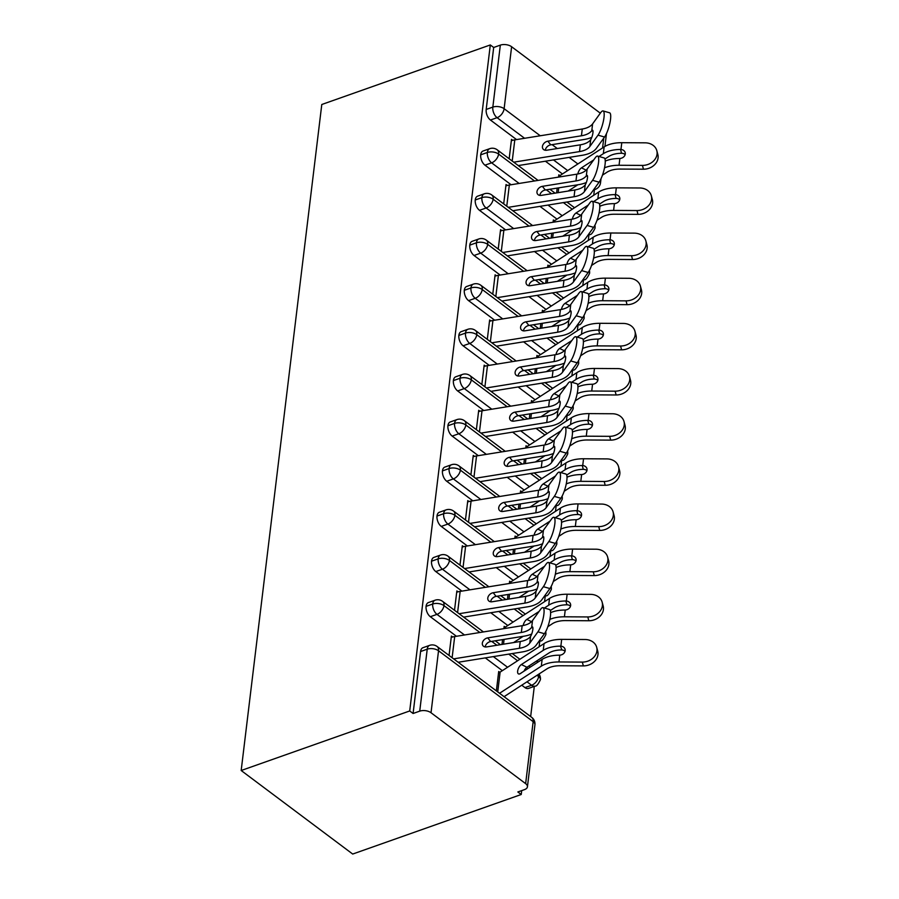 <?xml version="1.0" encoding="UTF-8"?>
<svg xmlns="http://www.w3.org/2000/svg" width="899" height="899" viewBox="0 0 899 899"><rect width="100%" height="100%" fill="white"/><g stroke="black" fill="none" stroke-linecap="round" stroke-linejoin="round"><path stroke-width="1.35" d="M431.026 712.75L525.645 783.636L533.152 721.661L438.532 650.775L431.026 712.75A8.069 4.315 -173.1 0 0 419.732 711.143L413.091 713.491L409.708 710.963L241.179 770.51L352.7 854.05L521.229 794.502L521.701 790.614M530.657 716.57L534.309 686.364M537.186 662.608L537.445 660.462M539.097 646.797L539.782 641.212M544.569 601.645L545.244 596.059M550.031 556.492L550.705 550.907M555.492 511.34L556.166 505.755M560.954 466.188L561.639 460.603M566.426 421.035L567.1 415.45M571.888 375.883L572.562 370.298M577.349 330.731L578.023 325.146M582.81 285.579L583.496 279.994M588.283 240.426L588.957 234.83M593.745 195.263L594.419 189.678M241.179 770.51L321.786 104.498L490.303 44.95L409.708 710.963M600.318 113.184L511.621 46.737L504.125 108.7L540.254 135.771M516.543 139.581L490.438 120.028A8.069 4.641 -109.5 0 1 486.19 109.453L493.686 47.478L490.303 44.95M486.19 109.453L492.832 107.105L500.327 45.13L493.686 47.478M500.327 45.13A8.069 4.315 6.9 0 1 511.621 46.737M521.229 794.502L517.846 791.974L524.488 789.625A8.069 4.315 -173.1 0 0 527.432 786.805A8.069 4.315 -173.1 0 0 525.645 783.636M512.733 140.3L511.497 139.379L509.16 158.752L511.34 140.727A16.137 8.619 6.9 0 1 514.79 139.862L582.26 129.018A19.913 10.631 -173.1 0 0 592.61 123.871L600.746 112.589A13.451 3.225 -74.1 0 1 603.06 110.937L609.589 112.791A13.451 3.225 105.9 0 1 609.938 122.86A13.451 3.225 105.9 0 1 604.555 137.019L596.408 148.301A26.903 14.373 6.9 0 1 582.417 155.257L518.274 165.573M656.798 150.627L657.821 154.426A13.451 11.114 165 0 1 643.459 169.203L642.437 165.405A13.451 11.114 -15 0 0 656.798 150.627A13.451 11.114 -15 0 0 645.167 142.829L621.782 142.694A26.903 14.373 -173.1 0 0 604.15 146.908L560.234 175.406A9.147 4.888 6.9 0 1 558.65 176.17L558.807 174.822L559.886 175.62M557.2 188.093L556.616 192.903L557.2 188.093M562.448 173.968L545.412 161.213M413.091 713.491L420.586 651.517A8.069 4.641 -109.5 0 1 422.968 647.707L429.61 645.358A8.069 4.641 70.5 0 0 427.227 649.179L420.586 651.517M524.949 687.6L531.59 685.252A8.069 4.641 -109.5 0 0 535.107 686.094L528.466 688.432A8.069 4.641 -109.5 0 1 524.949 687.6L521.757 685.207M502.339 670.654L485.303 657.899M456.445 636.267L430.329 616.714A8.069 4.641 -109.5 0 1 426.059 606.364A8.069 4.641 -109.5 0 1 428.441 602.555L435.082 600.206A8.069 4.641 70.5 0 0 432.7 604.027L426.059 606.364M452.624 636.986L451.399 636.065L449.051 655.438L451.231 637.413A16.137 8.619 6.9 0 1 454.692 636.559L522.15 625.704A19.913 10.631 -173.1 0 0 532.5 620.557L540.647 609.275A13.451 3.225 -74.1 0 1 542.951 607.623L549.491 609.488A13.451 3.225 105.9 0 1 549.84 619.546A13.451 3.225 105.9 0 1 544.446 633.705L536.298 644.988A26.903 14.373 6.9 0 1 522.308 651.944L458.164 662.26M499.777 672.306L498.709 671.508L496.36 690.881L498.54 672.857A9.147 4.888 6.9 0 0 500.125 672.092L544.041 643.594A26.903 14.373 -173.1 0 1 561.684 639.38L585.069 639.515A13.451 11.114 -15 0 1 596.689 647.314A13.451 11.114 -15 0 1 582.327 662.091L558.953 661.956A26.903 14.373 -173.1 0 0 541.31 666.17L499.552 693.275M507.8 625.502L490.764 612.747M461.906 591.115L435.79 571.562A8.069 4.641 -109.5 0 1 431.52 561.212A8.069 4.641 -109.5 0 1 433.902 557.402L440.544 555.054A8.069 4.641 70.5 0 0 438.161 558.863L431.52 561.212M458.097 591.834L456.861 590.913L454.512 610.286L456.692 592.261A16.137 8.619 6.9 0 1 460.153 591.396L527.612 580.552A19.913 10.631 -173.1 0 0 537.962 575.405L546.109 564.123A13.451 3.225 -74.1 0 1 548.424 562.471L554.953 564.325A13.451 3.225 105.9 0 1 555.301 574.394A13.451 3.225 105.9 0 1 549.907 588.553L541.771 599.835A26.903 14.373 6.9 0 1 527.78 606.791L463.626 617.107M505.238 627.154L504.17 626.356L504.002 627.704A9.147 4.888 6.9 0 0 505.598 626.94L549.503 598.442A26.903 14.373 -173.1 0 1 567.145 594.228L590.531 594.363A13.451 11.114 -15 0 1 602.15 602.161A13.451 11.114 -15 0 1 587.8 616.939L564.415 616.804A26.903 14.373 -173.1 0 0 549.862 619.389M502.563 639.627L501.979 644.448L502.563 639.627M513.273 580.349L496.237 567.595M467.368 545.963L441.252 526.409A8.069 4.641 -109.5 0 1 436.981 516.06A8.069 4.641 -109.5 0 1 439.364 512.25L446.005 509.902A8.069 4.641 70.5 0 0 443.623 513.711L436.981 516.06M463.558 546.682L462.322 545.76L459.973 565.134L462.153 547.109A16.137 8.619 6.9 0 1 465.615 546.244L533.073 535.399A19.913 10.631 -173.1 0 0 543.434 530.253L551.57 518.97A13.451 3.225 -74.1 0 1 553.885 517.318L560.414 519.173A13.451 3.225 105.9 0 1 560.762 529.241A13.451 3.225 105.9 0 1 555.368 543.401L547.233 554.683A26.903 14.373 6.9 0 1 533.242 561.639L469.087 571.955M510.699 582.001L509.632 581.204L509.463 582.552A9.147 4.888 6.9 0 0 511.059 581.788L554.964 553.29A26.903 14.373 -173.1 0 1 572.607 549.075L595.992 549.21A13.451 11.114 -15 0 1 607.612 557.009A13.451 11.114 -15 0 1 593.261 571.786L569.876 571.652A26.903 14.373 -173.1 0 0 555.335 574.236M508.025 594.475L507.441 599.285L508.025 594.475M518.734 535.197L501.698 522.431M472.829 500.81L446.724 481.246A8.069 4.641 -109.5 0 1 442.443 470.907A8.069 4.641 -109.5 0 1 444.825 467.098L451.467 464.749A8.069 4.641 70.5 0 0 449.084 468.559L442.443 470.907M469.02 501.53L467.783 500.597L465.446 519.97L467.626 501.957A16.137 8.619 6.9 0 1 471.076 501.091L538.546 490.236A19.913 10.631 -173.1 0 0 548.896 485.089L557.032 473.818A13.451 3.225 -74.1 0 1 559.347 472.166L565.876 474.02A13.451 3.225 105.9 0 1 566.224 484.089A13.451 3.225 105.9 0 1 560.841 498.248L552.694 509.531A26.903 14.373 6.9 0 1 538.703 516.487L474.56 526.803M516.172 536.849L515.093 536.04L514.936 537.4A9.147 4.888 6.9 0 0 516.52 536.636L560.437 508.137A26.903 14.373 -173.1 0 1 578.068 503.912L601.453 504.058A13.451 11.114 -15 0 1 613.084 511.857A13.451 11.114 -15 0 1 598.723 526.634L575.338 526.488A26.903 14.373 -173.1 0 0 560.796 529.084M513.486 549.323L512.902 554.132L513.486 549.323M524.196 490.045L507.16 477.279M478.302 455.658L452.186 436.094A8.069 4.641 -109.5 0 1 447.916 425.755A8.069 4.641 -109.5 0 1 450.287 421.946L456.928 419.597A8.069 4.641 70.5 0 0 454.557 423.407L447.916 425.755M474.481 456.377L473.256 455.445L470.907 474.818L473.088 456.804A16.137 8.619 6.9 0 1 476.549 455.939L544.007 445.084A19.913 10.631 -173.1 0 0 554.357 439.937L562.504 428.666A13.451 3.225 -74.1 0 1 564.808 427.014L571.348 428.868A13.451 3.225 105.9 0 1 571.685 438.937A13.451 3.225 105.9 0 1 566.303 453.096L558.155 464.378A26.903 14.373 6.9 0 1 544.165 471.334L480.021 481.65M521.634 491.697L520.555 490.888L520.397 492.247A9.147 4.888 6.9 0 0 521.982 491.483L565.898 462.985A26.903 14.373 -173.1 0 1 583.541 458.76L606.926 458.906A13.451 11.114 -15 0 1 618.546 466.705A13.451 11.114 -15 0 1 604.184 481.482L580.81 481.336A26.903 14.373 -173.1 0 0 566.258 483.92M518.959 504.159L518.375 508.98L518.959 504.159M529.657 444.893L512.621 432.127M483.763 410.506L457.647 390.941A8.069 4.641 -109.5 0 1 453.377 380.603A8.069 4.641 -109.5 0 1 455.759 376.793L462.401 374.445A8.069 4.641 70.5 0 0 460.018 378.254L453.377 380.603M479.954 411.225L478.718 410.292L476.369 429.666L478.549 411.652A16.137 8.619 6.9 0 1 482.01 410.787L549.469 399.931A19.913 10.631 -173.1 0 0 559.819 394.785L567.966 383.513A13.451 3.225 -74.1 0 1 570.281 381.861L576.81 383.716A13.451 3.225 105.9 0 1 577.158 393.784A13.451 3.225 105.9 0 1 571.764 407.944L563.628 419.226A26.903 14.373 6.9 0 1 549.637 426.171L485.482 436.498M527.095 446.545L526.027 445.735L525.859 447.095A9.147 4.888 6.9 0 0 527.455 446.331L571.359 417.833A26.903 14.373 -173.1 0 1 589.002 413.607L612.388 413.754A13.451 11.114 -15 0 1 624.007 421.541A13.451 11.114 -15 0 1 609.657 436.33L586.272 436.184A26.903 14.373 -173.1 0 0 571.719 438.768M524.42 459.007L523.836 463.828L524.42 459.007M535.13 399.74L518.094 386.975M489.225 365.354L463.109 345.789A8.069 4.641 -109.5 0 1 458.838 335.451A8.069 4.641 -109.5 0 1 461.221 331.641L467.862 329.292A8.069 4.641 70.5 0 0 465.48 333.102L458.838 335.451M485.415 366.062L484.179 365.14L481.83 384.514L484.01 366.5A16.137 8.619 6.9 0 1 487.472 365.635L554.93 354.779A19.913 10.631 -173.1 0 0 565.291 349.632L573.427 338.361A13.451 3.225 -74.1 0 1 575.742 336.709L582.271 338.563A13.451 3.225 105.9 0 1 582.619 348.632A13.451 3.225 105.9 0 1 577.225 362.791L569.089 374.063A26.903 14.373 6.9 0 1 555.099 381.019L490.944 391.346M532.556 401.392L531.489 400.583L531.32 401.943A9.147 4.888 6.9 0 0 532.916 401.179L576.821 372.68A26.903 14.373 -173.1 0 1 594.464 368.455L617.849 368.601A13.451 11.114 -15 0 1 629.469 376.389A13.451 11.114 -15 0 1 615.118 391.177L591.733 391.031A26.903 14.373 -173.1 0 0 577.192 393.616M529.882 413.855L529.297 418.676L529.882 413.855M540.591 354.588L523.555 341.822M494.686 320.201L468.581 300.637A8.069 4.641 -109.5 0 1 464.3 290.298A8.069 4.641 -109.5 0 1 466.682 286.478L473.324 284.14A8.069 4.641 70.5 0 0 470.941 287.95L464.3 290.298M490.876 320.909L489.64 319.988L487.303 339.361L489.483 321.348A16.137 8.619 6.9 0 1 492.933 320.482L560.403 309.627A19.913 10.631 -173.1 0 0 570.753 304.48L578.889 293.198A13.451 3.225 -74.1 0 1 581.204 291.557L587.732 293.411A13.451 3.225 105.9 0 1 588.081 303.48A13.451 3.225 105.9 0 1 582.698 317.639L574.551 328.91A26.903 14.373 6.9 0 1 560.56 335.866L496.417 346.194M538.029 356.229L536.95 355.431L536.793 356.791A9.147 4.888 6.9 0 0 538.377 356.015L582.294 327.528A26.903 14.373 -173.1 0 1 599.925 323.303L623.31 323.438A13.451 11.114 -15 0 1 634.941 331.237A13.451 11.114 -15 0 1 620.58 346.014L597.194 345.879A26.903 14.373 -173.1 0 0 582.653 348.464M535.343 368.702L534.759 373.523L535.343 368.702M546.053 309.436L529.017 296.67M500.159 275.049L474.043 255.485A8.069 4.641 -109.5 0 1 469.772 245.146A8.069 4.641 -109.5 0 1 472.144 241.325L478.785 238.977A8.069 4.641 70.5 0 0 476.414 242.797L469.772 245.146M496.338 275.757L495.102 274.836L492.764 294.209L494.944 276.184A16.137 8.619 6.9 0 1 498.394 275.33L565.864 264.475A19.913 10.631 -173.1 0 0 576.214 259.328L584.361 248.045A13.451 3.225 -74.1 0 1 586.665 246.393L593.205 248.259A13.451 3.225 105.9 0 1 593.542 258.316A13.451 3.225 105.9 0 1 588.16 272.487L580.012 283.758A26.903 14.373 6.9 0 1 566.022 290.714L501.878 301.03M543.49 311.076L542.412 310.279L542.254 311.627A9.147 4.888 6.9 0 0 543.839 310.863L587.755 282.365A26.903 14.373 -173.1 0 1 605.398 278.151L628.772 278.285A13.451 11.114 -15 0 1 640.403 286.084A13.451 11.114 -15 0 1 626.041 300.862L602.667 300.727A26.903 14.373 -173.1 0 0 588.115 303.311M540.816 323.55L540.232 328.371L540.816 323.55M551.514 264.284L534.478 251.518M505.62 229.897L479.504 210.332A8.069 4.641 -109.5 0 1 475.234 199.983A8.069 4.641 -109.5 0 1 477.616 196.173L484.258 193.824A8.069 4.641 70.5 0 0 481.875 197.645L475.234 199.983M501.811 230.605L500.574 229.683L498.226 249.057L500.406 231.032A16.137 8.619 6.9 0 1 503.867 230.178L571.326 219.322A19.913 10.631 -173.1 0 0 581.675 214.176L589.823 202.893A13.451 3.225 -74.1 0 1 592.138 201.241L598.667 203.107A13.451 3.225 105.9 0 1 599.015 213.164A13.451 3.225 105.9 0 1 593.621 227.323L585.474 238.606A26.903 14.373 6.9 0 1 571.494 245.562L507.339 255.878M548.952 265.924L547.884 265.126L547.716 266.475A9.147 4.888 6.9 0 0 549.311 265.711L593.216 237.212A26.903 14.373 -173.1 0 1 610.859 232.998L634.245 233.133A13.451 11.114 -15 0 1 645.864 240.932A13.451 11.114 -15 0 1 631.514 255.709L608.129 255.574A26.903 14.373 -173.1 0 0 593.576 258.159M546.277 278.398L545.693 283.219L546.277 278.398M556.987 219.12L539.951 206.365M511.082 184.733L484.966 165.18A8.069 4.641 -109.5 0 1 480.695 154.83A8.069 4.641 -109.5 0 1 483.078 151.021L489.719 148.672A8.069 4.641 70.5 0 0 487.337 152.493L480.695 154.83M507.272 185.452L506.036 184.531L503.687 203.904L505.867 185.879A16.137 8.619 6.9 0 1 509.328 185.025L576.787 174.17A19.913 10.631 -173.1 0 0 587.148 169.023L595.284 157.741A13.451 3.225 -74.1 0 1 597.599 156.089L604.128 157.943A13.451 3.225 105.9 0 1 604.476 168.012A13.451 3.225 105.9 0 1 599.082 182.171L590.946 193.454A26.903 14.373 6.9 0 1 576.956 200.41L512.801 210.726M554.413 220.772L553.346 219.974L553.177 221.323A9.147 4.888 6.9 0 0 554.773 220.558L598.678 192.06A26.903 14.373 -173.1 0 1 616.321 187.846L639.706 187.981A13.451 11.114 -15 0 1 651.326 195.78A13.451 11.114 -15 0 1 636.975 210.557L613.59 210.422A26.903 14.373 -173.1 0 0 599.049 213.007M551.739 233.246L551.154 238.066L551.739 233.246M534.523 180.969L498.63 154.089A8.069 4.315 -173.1 0 0 487.337 152.493A8.069 4.641 70.5 0 0 491.607 162.831L484.966 165.18M572.236 209.22L563.381 202.59M551.548 193.723L546.356 189.835M587.946 235.19L589.744 234.56C590.991 234.999 592.756 232.897 595.026 228.234A8.069 4.315 -173.1 0 0 595.037 228.144A8.069 4.315 -173.1 0 0 594.408 226.11M529.05 226.121L493.169 199.241A8.069 4.315 -173.1 0 0 481.875 197.645A8.069 4.641 70.5 0 0 486.145 207.984L479.504 210.332M566.775 254.383L557.919 247.742M546.086 238.876L540.895 234.987M582.485 280.342L584.283 279.713C585.53 280.151 587.283 278.049 589.564 273.386A8.069 4.315 -173.1 0 0 589.575 273.296A8.069 4.315 -173.1 0 0 588.946 271.262M523.589 271.273L487.708 244.393A8.069 4.315 -173.1 0 0 476.414 242.797A8.069 4.641 70.5 0 0 480.684 253.136L474.043 255.485M561.313 299.536L552.458 292.894M540.614 284.028L535.422 280.14M577.012 325.494L578.821 324.865C580.069 325.303 581.822 323.202 584.103 318.538A8.069 4.315 -173.1 0 0 584.114 318.448A8.069 4.315 -173.1 0 0 583.485 316.414M518.127 316.426L482.246 289.545A8.069 4.315 -173.1 0 0 470.941 287.95A8.069 4.641 70.5 0 0 475.223 298.288L468.581 300.637M555.84 344.688L546.985 338.058M535.152 329.18L529.961 325.292M571.55 370.658L573.348 370.017C574.596 370.467 576.36 368.354 578.63 363.69A8.069 4.315 -173.1 0 0 578.641 363.601A8.069 4.315 -173.1 0 0 578.023 361.567M512.666 361.578L476.773 334.698A8.069 4.315 -173.1 0 0 465.48 333.102A8.069 4.641 70.5 0 0 469.75 343.44L463.109 345.789M550.379 389.84L541.524 383.21M529.691 374.344L524.499 370.444M566.089 415.81L567.887 415.169C569.134 415.619 570.899 413.506 573.169 408.843A8.069 4.315 -173.1 0 0 573.18 408.753A8.069 4.315 -173.1 0 0 572.551 406.719M507.193 406.73L471.312 379.85A8.069 4.315 -173.1 0 0 460.018 378.254A8.069 4.641 70.5 0 0 464.289 388.593L457.647 390.941M544.918 434.992L536.062 428.362M524.229 419.496L519.038 415.608M560.628 460.962L562.426 460.322C563.673 460.771 565.426 458.659 567.707 453.995A8.069 4.315 -173.1 0 0 567.718 453.905A8.069 4.315 -173.1 0 0 567.089 451.871M501.732 451.894L465.851 425.002A8.069 4.315 -173.1 0 0 454.557 423.407A8.069 4.641 70.5 0 0 458.827 433.745L452.186 436.094M539.456 480.145L530.601 473.515M518.757 464.648L513.565 460.76M555.155 506.115L556.964 505.474C558.212 505.923 559.965 503.811 562.246 499.147A8.069 4.315 -173.1 0 0 562.257 499.057A8.069 4.315 -173.1 0 0 561.628 497.023M496.27 497.046L460.389 470.155A8.069 4.315 -173.1 0 0 449.084 468.559A8.069 4.641 70.5 0 0 453.366 478.909L446.724 481.246M533.984 525.297L525.128 518.667M513.295 509.8L508.104 505.912M549.694 551.267L551.492 550.626C552.739 551.076 554.503 548.963 556.773 544.3A8.069 4.315 -173.1 0 0 556.784 544.21A8.069 4.315 -173.1 0 0 556.166 542.176M490.809 542.198L454.916 515.307A8.069 4.315 -173.1 0 0 443.623 513.711A8.069 4.641 70.5 0 0 447.904 524.061L441.252 526.409M528.522 570.449L519.667 563.819M507.834 554.953L502.642 551.065M544.232 596.419L546.03 595.779C547.277 596.228 549.042 594.115 551.312 589.452A8.069 4.315 -173.1 0 0 551.323 589.362A8.069 4.315 -173.1 0 0 550.694 587.328M485.336 587.35L449.455 560.47A8.069 4.315 -173.1 0 0 438.161 558.863A8.069 4.641 70.5 0 0 442.432 569.213L435.79 571.562M523.061 615.601L514.206 608.971M502.372 600.105L497.181 596.217M538.771 641.571L540.569 640.942C541.816 641.38 543.569 639.268 545.85 634.615A8.069 4.315 -173.1 0 0 545.862 634.525A8.069 4.315 -173.1 0 0 545.232 632.48M479.875 632.503L443.994 605.623A8.069 4.315 -173.1 0 0 432.7 604.027A8.069 4.641 70.5 0 0 436.97 614.365L430.329 616.714M535.107 686.094C536.355 686.533 538.108 684.431 540.389 679.768A8.069 4.315 -173.1 0 0 540.4 679.678A8.069 4.315 -173.1 0 0 538.613 676.509L537.018 675.306M528.005 668.564L526.612 667.519M517.599 660.765L508.744 654.124M496.9 645.257L491.708 641.369M513.734 162.18L579.518 151.594A19.913 10.631 -173.1 0 0 589.879 146.447L598.015 135.165A13.451 3.225 -74.1 0 0 603.409 121.005A13.451 3.225 -74.1 0 0 603.06 110.937M580.338 144.818L546.761 150.223A5.383 4.001 141.7 0 1 543.086 149.043A5.383 4.001 141.7 0 1 542.434 146.492A5.383 4.001 141.7 0 1 547.851 141.188L581.439 135.783A19.913 10.631 6.9 0 0 591.632 130.849L591.789 130.658A5.383 1.292 105.9 0 1 592.553 130.198A5.383 1.292 105.9 0 1 592.935 132.816A5.383 1.292 105.9 0 1 590.699 139.66L590.542 139.884A19.913 10.631 6.9 0 1 580.338 144.818L579.518 151.594M591.8 137.345A26.903 14.373 6.9 0 1 584.328 139.446L550.75 144.851A5.383 4.001 -38.3 0 0 545.333 150.155A5.383 4.001 -38.3 0 0 545.322 150.245M602.476 175.148L607.027 172.192A19.913 10.631 6.9 0 1 620.074 169.068L643.459 169.203M604.948 158.977L608.938 156.392A19.913 10.631 -173.1 0 1 621.546 153.268L620.524 149.459A26.903 14.373 -173.1 0 0 603.33 153.684L599.004 156.493M625.153 154.628A5.383 4.45 -15 0 0 621.984 153.28L621.546 153.268M642.437 165.405L619.051 165.27A26.903 14.373 -173.1 0 0 604.51 167.855M620.524 149.459L620.962 149.481A5.383 4.45 165 0 1 625.176 152.583A5.383 4.45 165 0 1 625.277 154.01A5.383 4.45 165 0 1 619.872 158.482L619.433 158.494A26.903 14.373 -173.1 0 0 605.252 161.112M593.711 159.921L581.462 167.866L586.17 170.136M577.866 184.767L568.19 191.049M577.821 173.979A5.383 2.45 115.8 0 1 581.462 167.866M508.261 207.332L574.056 196.746A19.913 10.631 -173.1 0 0 584.406 191.599L592.553 180.317A13.451 3.225 -74.1 0 0 597.947 166.158A13.451 3.225 -74.1 0 0 597.599 156.089M574.877 189.97L541.299 195.375A5.383 4.001 141.7 0 1 537.624 194.195A5.383 4.001 141.7 0 1 536.973 191.644A5.383 4.001 141.7 0 1 542.389 186.34L575.967 180.935A19.913 10.631 6.9 0 0 586.17 176.002L586.317 175.811A5.383 1.292 105.9 0 1 587.092 175.35A5.383 1.292 105.9 0 1 587.463 177.968A5.383 1.292 105.9 0 1 585.238 184.812L585.069 185.037A19.913 10.631 6.9 0 1 574.877 189.97L574.056 196.746M586.328 182.497A26.903 14.373 6.9 0 1 578.866 184.61L545.288 190.004A5.383 4.001 -38.3 0 0 539.872 195.308A5.383 4.001 -38.3 0 0 539.861 195.398M502.799 252.484L568.595 241.898A19.913 10.631 -173.1 0 0 578.945 236.752L587.092 225.469A13.451 3.225 -74.1 0 0 592.475 211.31A13.451 3.225 -74.1 0 0 592.138 201.241M569.415 235.122L535.826 240.527A5.383 4.001 141.7 0 1 532.152 239.348A5.383 4.001 141.7 0 1 531.511 236.797A5.383 4.001 141.7 0 1 536.928 231.493L570.505 226.099A19.913 10.631 6.9 0 0 580.698 221.154L580.855 220.963A5.383 1.292 105.9 0 1 581.631 220.502A5.383 1.292 105.9 0 1 582.001 223.121A5.383 1.292 105.9 0 1 579.765 229.964L579.608 230.189A19.913 10.631 6.9 0 1 569.415 235.122L568.595 241.898M580.866 227.649A26.903 14.373 6.9 0 1 573.405 229.762L539.816 235.156A5.383 4.001 -38.3 0 0 534.411 240.46A5.383 4.001 -38.3 0 0 534.399 240.55M497.338 297.636L563.134 287.051A19.913 10.631 -173.1 0 0 573.483 281.904L581.631 270.621A13.451 3.225 -74.1 0 0 587.013 256.462A13.451 3.225 -74.1 0 0 586.665 246.393M563.954 280.274L530.365 285.68A5.383 4.001 141.7 0 1 526.69 284.5A5.383 4.001 141.7 0 1 526.05 281.949A5.383 4.001 141.7 0 1 531.455 276.645L565.044 271.251A19.913 10.631 6.9 0 0 575.236 266.318L575.394 266.115A5.383 1.292 105.9 0 1 576.169 265.654A5.383 1.292 105.9 0 1 576.54 268.273A5.383 1.292 105.9 0 1 574.304 275.116L574.146 275.341A19.913 10.631 6.9 0 1 563.954 280.274L563.134 287.051M575.405 272.802A26.903 14.373 6.9 0 1 567.943 274.914L534.354 280.319A5.383 4.001 -38.3 0 0 528.938 285.612A5.383 4.001 -38.3 0 0 528.927 285.702M491.877 342.789L557.661 332.203A19.913 10.631 -173.1 0 0 568.022 327.056L576.158 315.774A13.451 3.225 -74.1 0 0 581.552 301.614A13.451 3.225 -74.1 0 0 581.204 291.557M558.481 325.427L524.904 330.832A5.383 4.001 141.7 0 1 521.229 329.652A5.383 4.001 141.7 0 1 520.577 327.101A5.383 4.001 141.7 0 1 525.994 321.808L559.583 316.403A19.913 10.631 6.9 0 0 569.775 311.47L569.932 311.268A5.383 1.292 105.9 0 1 570.696 310.807A5.383 1.292 105.9 0 1 571.079 313.425A5.383 1.292 105.9 0 1 568.842 320.269L568.685 320.493A19.913 10.631 6.9 0 1 558.481 325.427L557.661 332.203M569.944 317.954A26.903 14.373 6.9 0 1 562.471 320.066L528.893 325.472A5.383 4.001 -38.3 0 0 523.476 330.765A5.383 4.001 -38.3 0 0 523.465 330.866M651.326 195.78L652.348 199.578A13.451 11.114 165 0 1 637.998 214.367L636.975 210.557M597.003 220.3L601.555 217.344A19.913 10.631 6.9 0 1 614.613 214.22L637.998 214.367M599.487 204.129L603.476 201.545A19.913 10.631 -173.1 0 1 616.085 198.421L615.062 194.611A26.903 14.373 -173.1 0 0 597.857 198.836L593.531 201.646M619.681 199.78A5.383 4.45 -15 0 0 616.523 198.432L616.085 198.421M615.062 194.611L615.5 194.633A5.383 4.45 165 0 1 619.714 197.735A5.383 4.45 165 0 1 619.804 199.162A5.383 4.45 165 0 1 614.41 203.635L613.972 203.646A26.903 14.373 -173.1 0 0 599.79 206.264M588.249 205.073L576.001 213.018L580.709 215.288M572.405 229.919L562.729 236.201M572.36 219.131A5.383 2.45 115.8 0 1 576.001 213.018M645.864 240.932L646.887 244.742A13.451 11.114 165 0 1 632.536 259.519L631.514 255.709M591.542 265.452L596.093 262.497A19.913 10.631 6.9 0 1 609.151 259.373L632.536 259.519M594.025 249.281L598.004 246.697A19.913 10.631 -173.1 0 1 610.623 243.573L609.601 239.763A26.903 14.373 -173.1 0 0 592.396 243.989L588.07 246.798M614.219 244.933A5.383 4.45 -15 0 0 611.062 243.584L610.623 243.573M609.601 239.763L610.039 239.786A5.383 4.45 165 0 1 614.242 242.887A5.383 4.45 165 0 1 614.343 244.314A5.383 4.45 165 0 1 608.949 248.787L608.499 248.798A26.903 14.373 -173.1 0 0 594.329 251.417M582.788 250.225L570.539 258.17L575.236 260.44M566.943 275.072L557.268 281.353M566.898 264.284A5.383 2.45 115.8 0 1 570.539 258.17M640.403 286.084L641.425 289.894A13.451 11.114 165 0 1 627.064 304.671L626.041 300.862M586.081 310.604L590.632 307.649A19.913 10.631 6.9 0 1 603.679 304.525L627.064 304.671M588.553 294.434L592.542 291.849A19.913 10.631 -173.1 0 1 605.151 288.725L604.128 284.927A26.903 14.373 -173.1 0 0 586.935 289.141L582.608 291.95M608.758 290.085A5.383 4.45 -15 0 0 605.589 288.736L605.151 288.725M604.128 284.927L604.577 284.938A5.383 4.45 165 0 1 608.78 288.04A5.383 4.45 165 0 1 608.881 289.467A5.383 4.45 165 0 1 603.487 293.939L603.038 293.951A26.903 14.373 -173.1 0 0 588.856 296.569M577.315 295.378L565.078 303.334L569.775 305.593M561.482 320.224L551.795 326.506M561.426 309.447A5.383 2.45 115.8 0 1 565.078 303.334M634.941 331.237L635.964 335.046A13.451 11.114 165 0 1 621.602 349.823L620.58 346.014M580.619 355.757L585.17 352.801A19.913 10.631 6.9 0 1 598.217 349.689L621.602 349.823M583.091 339.586L587.081 337.001A19.913 10.631 -173.1 0 1 599.689 333.877L598.667 330.079A26.903 14.373 -173.1 0 0 581.473 334.293L577.147 337.103M603.296 335.237A5.383 4.45 -15 0 0 600.127 333.9L599.689 333.877M598.667 330.079L599.105 330.09A5.383 4.45 165 0 1 603.319 333.192A5.383 4.45 165 0 1 603.42 334.619A5.383 4.45 165 0 1 598.015 339.092L597.577 339.103A26.903 14.373 -173.1 0 0 583.395 341.721M571.854 340.53L559.605 348.486L564.314 350.756M556.009 365.376L546.334 371.658M555.964 354.599A5.383 2.45 115.8 0 1 559.605 348.486M486.404 387.941L552.2 377.355A19.913 10.631 -173.1 0 0 562.549 372.208L570.696 360.937A13.451 3.225 -74.1 0 0 576.09 346.767A13.451 3.225 -74.1 0 0 575.742 336.709M553.02 370.59L519.442 375.984A5.383 4.001 141.7 0 1 515.768 374.804A5.383 4.001 141.7 0 1 515.116 372.253A5.383 4.001 141.7 0 1 520.532 366.961L554.11 361.555A19.913 10.631 6.9 0 0 564.314 356.622L564.46 356.42A5.383 1.292 105.9 0 1 565.235 355.959A5.383 1.292 105.9 0 1 565.606 358.577A5.383 1.292 105.9 0 1 563.381 365.421L563.212 365.646A19.913 10.631 6.9 0 1 553.02 370.59L552.2 377.355M564.471 363.117A26.903 14.373 6.9 0 1 557.009 365.219L523.432 370.624A5.383 4.001 -38.3 0 0 518.015 375.917A5.383 4.001 -38.3 0 0 518.004 376.018M629.469 376.389L630.491 380.198A13.451 11.114 165 0 1 616.141 394.976L615.118 391.177M575.146 400.909L579.698 397.965A19.913 10.631 6.9 0 1 592.756 394.841L616.141 394.976M577.63 384.738L581.619 382.154A19.913 10.631 -173.1 0 1 594.228 379.03L593.205 375.231A26.903 14.373 -173.1 0 0 576.001 379.445L571.674 382.255M597.824 380.389A5.383 4.45 -15 0 0 594.666 379.052L594.228 379.03M593.205 375.231L593.643 375.243A5.383 4.45 165 0 1 597.857 378.344A5.383 4.45 165 0 1 597.947 379.771A5.383 4.45 165 0 1 592.553 384.244L592.115 384.255A26.903 14.373 -173.1 0 0 577.933 386.873M566.392 385.693L554.144 393.638L558.852 395.908M550.548 410.528L540.872 416.81M550.503 399.752A5.383 2.45 115.8 0 1 554.144 393.638M480.943 433.093L546.738 422.508A19.913 10.631 -173.1 0 0 557.088 417.361L565.235 406.09A13.451 3.225 -74.1 0 0 570.618 391.93A13.451 3.225 -74.1 0 0 570.281 381.861M547.558 415.743L513.97 421.137A5.383 4.001 141.7 0 1 510.295 419.957A5.383 4.001 141.7 0 1 509.654 417.406A5.383 4.001 141.7 0 1 515.071 412.113L548.648 406.708A19.913 10.631 6.9 0 0 558.841 401.774L558.998 401.572A5.383 1.292 105.9 0 1 559.774 401.111A5.383 1.292 105.9 0 1 560.144 403.741A5.383 1.292 105.9 0 1 557.908 410.573L557.751 410.798A19.913 10.631 6.9 0 1 547.558 415.743L546.738 422.508M559.009 408.27A26.903 14.373 6.9 0 1 551.548 410.371L517.959 415.776A5.383 4.001 -38.3 0 0 512.554 421.069A5.383 4.001 -38.3 0 0 512.542 421.17M624.007 421.541L625.03 425.351A13.451 11.114 165 0 1 610.679 440.128L609.657 436.33M569.685 446.061L574.236 443.117A19.913 10.631 6.9 0 1 587.294 439.993L610.679 440.128M572.169 429.891L576.147 427.306A19.913 10.631 -173.1 0 1 588.766 424.182L587.744 420.384A26.903 14.373 -173.1 0 0 570.539 424.598L566.213 427.407M592.362 425.542A5.383 4.45 -15 0 0 589.205 424.204L588.766 424.182M587.744 420.384L588.182 420.395A5.383 4.45 165 0 1 592.385 423.496A5.383 4.45 165 0 1 592.486 424.924A5.383 4.45 165 0 1 587.092 429.396L586.642 429.419A26.903 14.373 -173.1 0 0 572.472 432.037M560.931 430.846L548.682 438.791L553.379 441.061M545.086 455.681L535.411 461.962M545.041 444.904A5.383 2.45 115.8 0 1 548.682 438.791M475.481 478.246L541.277 467.66A19.913 10.631 -173.1 0 0 551.626 462.513L559.774 451.242A13.451 3.225 -74.1 0 0 565.156 437.083A13.451 3.225 -74.1 0 0 564.808 427.014M542.097 460.895L508.508 466.289A5.383 4.001 141.7 0 1 504.833 465.109A5.383 4.001 141.7 0 1 504.193 462.558A5.383 4.001 141.7 0 1 509.598 457.265L543.187 451.86A19.913 10.631 6.9 0 0 553.379 446.927L553.537 446.724A5.383 1.292 105.9 0 1 554.312 446.264A5.383 1.292 105.9 0 1 554.683 448.893A5.383 1.292 105.9 0 1 552.447 455.726L552.289 455.962A19.913 10.631 6.9 0 1 542.097 460.895L541.277 467.66M553.548 453.422A26.903 14.373 6.9 0 1 546.086 455.523L512.497 460.929A5.383 4.001 -38.3 0 0 507.081 466.221A5.383 4.001 -38.3 0 0 507.07 466.323M618.546 466.705L619.568 470.503A13.451 11.114 165 0 1 605.207 485.28L604.184 481.482M564.224 491.225L568.775 488.269A19.913 10.631 6.9 0 1 581.822 485.145L605.207 485.28M566.696 475.054L570.685 472.458A19.913 10.631 -173.1 0 1 583.294 469.345L582.271 465.536A26.903 14.373 -173.1 0 0 565.078 469.761L560.751 472.559M586.901 470.694A5.383 4.45 -15 0 0 583.743 469.357L583.294 469.345M582.271 465.536L582.721 465.547A5.383 4.45 165 0 1 586.923 468.649A5.383 4.45 165 0 1 587.025 470.076A5.383 4.45 165 0 1 581.631 474.548L581.181 474.571A26.903 14.373 -173.1 0 0 567.011 477.189M555.458 475.998L543.221 483.943L547.918 486.213M539.625 500.844L529.938 507.126M539.569 490.056A5.383 2.45 115.8 0 1 543.221 483.943M470.02 523.398L535.815 512.823A19.913 10.631 -173.1 0 0 546.165 507.677L554.301 496.394A13.451 3.225 -74.1 0 0 559.695 482.235A13.451 3.225 -74.1 0 0 559.347 472.166M536.624 506.047L503.047 511.452A5.383 4.001 141.7 0 1 499.372 510.272A5.383 4.001 141.7 0 1 498.72 507.71A5.383 4.001 141.7 0 1 504.137 502.417L537.726 497.012A19.913 10.631 6.9 0 0 547.918 492.079L548.075 491.888A5.383 1.292 105.9 0 1 548.84 491.416A5.383 1.292 105.9 0 1 549.222 494.045A5.383 1.292 105.9 0 1 546.985 500.878L546.828 501.114A19.913 10.631 6.9 0 1 536.624 506.047L535.815 512.823M548.087 498.574A26.903 14.373 6.9 0 1 540.614 500.676L507.036 506.081A5.383 4.001 -38.3 0 0 501.62 511.385A5.383 4.001 -38.3 0 0 501.608 511.475M613.084 511.857L614.107 515.655A13.451 11.114 165 0 1 599.745 530.432L598.723 526.634M558.762 536.377L563.313 533.422A19.913 10.631 6.9 0 1 576.36 530.298L599.745 530.432M561.234 520.206L565.224 517.61A19.913 10.631 -173.1 0 1 577.832 514.498L576.81 510.688A26.903 14.373 -173.1 0 0 559.616 514.913L555.29 517.723M581.439 515.857A5.383 4.45 -15 0 0 578.271 514.509L577.832 514.498M576.81 510.688L577.248 510.711A5.383 4.45 165 0 1 581.462 513.801A5.383 4.45 165 0 1 581.563 515.239A5.383 4.45 165 0 1 576.158 519.701L575.72 519.723A26.903 14.373 -173.1 0 0 561.538 522.341M549.997 521.15L537.759 529.095L542.457 531.365M534.152 545.996L524.477 552.278M534.107 535.208A5.383 2.45 115.8 0 1 537.759 529.095M464.547 568.561L530.343 557.976A19.913 10.631 -173.1 0 0 540.692 552.829L548.84 541.546A13.451 3.225 -74.1 0 0 554.234 527.387A13.451 3.225 -74.1 0 0 553.885 517.318M531.163 551.199L497.585 556.605A5.383 4.001 141.7 0 1 493.911 555.425A5.383 4.001 141.7 0 1 493.259 552.874A5.383 4.001 141.7 0 1 498.675 547.57L532.253 542.164A19.913 10.631 6.9 0 0 542.457 537.231L542.603 537.04A5.383 1.292 105.9 0 1 543.378 536.579A5.383 1.292 105.9 0 1 543.749 539.198A5.383 1.292 105.9 0 1 541.524 546.041L541.355 546.266A19.913 10.631 6.9 0 1 531.163 551.199L530.343 557.976M542.614 543.726A26.903 14.373 6.9 0 1 535.152 545.828L501.575 551.233A5.383 4.001 -38.3 0 0 496.158 556.537A5.383 4.001 -38.3 0 0 496.147 556.627M607.612 557.009L608.634 560.807A13.451 11.114 165 0 1 594.284 575.585L593.261 571.786M553.29 581.529L557.841 578.574A19.913 10.631 6.9 0 1 570.899 575.45L594.284 575.585M555.773 565.359L559.762 562.774A19.913 10.631 -173.1 0 1 572.371 559.65L571.348 555.84A26.903 14.373 -173.1 0 0 554.144 560.066L549.817 562.875M575.967 561.01A5.383 4.45 -15 0 0 572.809 559.661L572.371 559.65M571.348 555.84L571.786 555.863A5.383 4.45 165 0 1 576.001 558.964A5.383 4.45 165 0 1 576.09 560.392A5.383 4.45 165 0 1 570.696 564.853L570.258 564.875A26.903 14.373 -173.1 0 0 556.076 567.494M544.536 566.303L532.287 574.247L536.995 576.517M528.691 591.149L519.015 597.43M528.646 580.361A5.383 2.45 115.8 0 1 532.287 574.247M459.086 613.714L524.881 603.128A19.913 10.631 -173.1 0 0 535.231 597.981L543.378 586.699A13.451 3.225 -74.1 0 0 548.761 572.539A13.451 3.225 -74.1 0 0 548.424 562.471M525.701 596.352L492.113 601.757A5.383 4.001 141.7 0 1 488.438 600.577A5.383 4.001 141.7 0 1 487.797 598.026A5.383 4.001 141.7 0 1 493.214 592.722L526.792 587.317A19.913 10.631 6.9 0 0 536.984 582.383L537.141 582.192A5.383 1.292 105.9 0 1 537.917 581.732A5.383 1.292 105.9 0 1 538.287 584.35A5.383 1.292 105.9 0 1 536.051 591.194L535.894 591.418A19.913 10.631 6.9 0 1 525.701 596.352L524.881 603.128M537.153 588.879A26.903 14.373 6.9 0 1 529.691 590.991L496.102 596.385A5.383 4.001 -38.3 0 0 490.697 601.689A5.383 4.001 -38.3 0 0 490.685 601.779M602.15 602.161L603.173 605.96A13.451 11.114 165 0 1 588.823 620.748L587.8 616.939M547.828 626.682L552.379 623.726A19.913 10.631 6.9 0 1 565.437 620.602L588.823 620.748M550.312 610.511L554.29 607.926A19.913 10.631 -173.1 0 1 566.909 604.802L565.887 600.993A26.903 14.373 -173.1 0 0 548.682 605.218L544.356 608.027M570.505 606.162A5.383 4.45 -15 0 0 567.348 604.813L566.909 604.802M565.887 600.993L566.325 601.015A5.383 4.45 165 0 1 570.528 604.117A5.383 4.45 165 0 1 570.629 605.544A5.383 4.45 165 0 1 565.235 610.016L564.797 610.028A26.903 14.373 -173.1 0 0 550.615 612.646M539.074 611.455L526.825 619.4L531.523 621.67M523.229 636.301L513.554 642.583M523.184 625.513A5.383 2.45 115.8 0 1 526.825 619.4M453.624 658.866L519.42 648.28A19.913 10.631 -173.1 0 0 529.769 643.133L537.917 631.851A13.451 3.225 -74.1 0 0 543.299 617.692A13.451 3.225 -74.1 0 0 542.951 607.623M520.24 641.504L486.651 646.909A5.383 4.001 141.7 0 1 482.977 645.729A5.383 4.001 141.7 0 1 482.336 643.178A5.383 4.001 141.7 0 1 487.741 637.874L521.33 632.48A19.913 10.631 6.9 0 0 531.523 627.536L531.68 627.345A5.383 1.292 105.9 0 1 532.455 626.884A5.383 1.292 105.9 0 1 532.826 629.502A5.383 1.292 105.9 0 1 530.59 636.346L530.432 636.571A19.913 10.631 6.9 0 1 520.24 641.504L519.42 648.28M531.691 634.031A26.903 14.373 6.9 0 1 524.229 636.144L490.64 641.538A5.383 4.001 -38.3 0 0 485.224 646.842A5.383 4.001 -38.3 0 0 485.213 646.932M596.689 647.314L597.711 651.112A13.451 11.114 165 0 1 583.35 665.901L582.327 662.091M565.044 651.314A5.383 4.45 -15 0 0 561.886 649.966L560.425 646.145A26.903 14.373 -173.1 0 0 543.221 650.37L521.364 664.552L526.971 667.26A5.383 2.45 -64.2 0 0 524.016 671.16M504.092 696.669L546.918 668.878A19.913 10.631 6.9 0 1 559.976 665.754L583.35 665.901M526.971 667.26L548.828 653.079A19.913 10.631 -173.1 0 1 561.437 649.955M560.425 646.145L560.864 646.167A5.383 4.45 165 0 1 565.066 649.269A5.383 4.45 165 0 1 565.168 650.696A5.383 4.45 165 0 1 559.774 655.169L559.324 655.18A26.903 14.373 -173.1 0 0 542.131 659.405L520.274 673.587A5.383 2.45 115.8 0 1 518.476 673.913A5.383 2.45 115.8 0 1 517.644 671.126A5.383 2.45 115.8 0 1 521.364 664.552M552.087 144.638L557.279 148.526M569.112 157.392L577.877 163.955M602.577 147.93L603.768 138.109M599.959 180.8A8.069 4.315 6.9 0 1 600.532 182.755L601.015 178.744M524.589 138.289L497.08 117.679A8.069 4.641 70.5 0 1 492.832 107.105A8.069 4.315 6.9 0 1 504.125 108.7A8.069 5.001 126.8 0 1 497.08 117.679L490.438 120.028M419.732 711.143L427.227 649.179A8.069 4.315 -173.1 0 1 438.532 650.775A8.069 5.001 126.8 0 0 437.139 646.516A8.069 8.069 0 0 0 429.61 645.358M527.432 786.805L534.927 724.83A8.069 4.315 -173.1 0 0 533.152 721.661A8.069 5.001 126.8 0 0 531.759 717.402L437.139 646.516M567.685 170.574L553.458 159.91M489.719 148.672A8.069 8.069 0 0 1 497.248 149.83A8.069 5.001 126.8 0 1 498.63 154.089A8.069 5.001 126.8 0 1 491.618 162.831L491.607 162.831M600.532 182.755A8.069 8.069 0 0 1 595.205 189.397A8.069 4.641 -109.5 0 1 593.789 189.52M562.223 215.726L547.997 205.062M519.128 183.441L491.618 162.831M556.762 260.879L542.535 250.225M513.666 228.593L486.157 207.984A8.069 5.001 126.8 0 0 493.169 199.241A8.069 5.001 126.8 0 0 491.787 194.982A8.069 8.069 0 0 0 484.258 193.824M551.289 306.031L537.074 295.378M508.205 273.745L480.695 253.136A8.069 5.001 126.8 0 0 487.708 244.393A8.069 5.001 126.8 0 0 486.314 240.134A8.069 8.069 0 0 0 478.785 238.977M545.828 351.183L531.601 340.53M502.743 318.909L475.223 298.288A8.069 5.001 126.8 0 0 482.246 289.545A8.069 5.001 126.8 0 0 480.853 285.286A8.069 8.069 0 0 0 473.324 284.14M540.366 396.335L526.14 385.682M497.271 364.061L469.75 343.44M534.905 441.488L520.678 430.835M491.809 409.214L464.3 388.593A8.069 5.001 126.8 0 0 471.312 379.85A8.069 5.001 126.8 0 0 469.93 375.591A8.069 8.069 0 0 0 462.401 374.445M529.432 486.64L515.217 475.987M486.348 454.366L458.838 433.756A8.069 5.001 126.8 0 0 465.851 425.002A8.069 5.001 126.8 0 0 464.457 420.743A8.069 8.069 0 0 0 456.928 419.597M523.971 531.803L509.744 521.139M480.886 499.518L453.366 478.909A8.069 5.001 126.8 0 0 460.389 470.155A8.069 5.001 126.8 0 0 458.996 465.896A8.069 8.069 0 0 0 451.467 464.749M518.509 576.956L504.283 566.291M475.414 544.67L447.904 524.061A8.069 5.001 126.8 0 0 454.916 515.307A8.069 5.001 126.8 0 0 453.534 511.048A8.069 8.069 0 0 0 446.005 509.902M513.048 622.108L498.821 611.444M469.952 589.823L442.443 569.213A8.069 5.001 126.8 0 0 449.455 560.47A8.069 5.001 126.8 0 0 448.073 556.211A8.069 8.069 0 0 0 440.544 555.054M538.523 674.329A8.069 5.001 126.8 0 1 538.613 676.509A8.069 5.001 126.8 0 1 531.601 685.252L526.994 681.802M507.575 667.26L493.36 656.607M464.491 634.975L436.981 614.365A8.069 5.001 126.8 0 0 443.994 605.623A8.069 5.001 126.8 0 0 442.6 601.364A8.069 8.069 0 0 0 435.082 600.206M589.744 234.56A8.069 4.641 -109.5 0 1 588.317 234.673M584.283 279.713A8.069 4.641 -109.5 0 1 582.855 279.825M578.821 324.865A8.069 4.641 -109.5 0 1 577.394 324.977M467.862 329.292A8.069 8.069 0 0 1 475.391 330.439A8.069 5.001 126.8 0 1 476.773 334.698A8.069 5.001 126.8 0 1 469.761 343.44M573.348 370.017A8.069 4.641 -109.5 0 1 571.933 370.13M567.887 415.169A8.069 4.641 -109.5 0 1 566.46 415.282M562.426 460.322A8.069 4.641 -109.5 0 1 560.998 460.434M556.964 505.474A8.069 4.641 -109.5 0 1 555.537 505.586M551.492 550.626A8.069 4.641 -109.5 0 1 550.076 550.75M546.03 595.779A8.069 4.641 -109.5 0 1 544.603 595.902M540.569 640.942A8.069 4.641 -109.5 0 1 539.142 641.054M604.555 137.019L598.015 135.165M582.26 129.018L581.439 135.783M514.79 139.862L512.228 161.045M590.699 139.66L589.879 146.447M592.61 123.871L591.789 130.658M547.851 141.188L550.75 144.851M593.003 131.243L591.632 130.849M620.962 149.481L621.782 142.694M619.051 165.27L619.872 158.482M603.33 153.684L604.15 146.908M558.144 192.667L558.729 187.846M560.055 176.856L560.234 175.406M599.082 182.171L592.553 180.317M576.787 174.17L575.967 180.935M509.328 185.025L506.766 206.208M585.238 184.812L584.406 191.599M587.148 169.023L586.317 175.811M542.389 186.34L545.288 190.004M587.53 176.395L586.17 176.002M593.621 227.323L587.092 225.469M571.326 219.322L570.505 226.099M503.867 230.178L501.305 251.36M579.765 229.964L578.945 236.752M581.675 214.176L580.855 220.963M536.928 231.493L539.816 235.156M582.069 221.547L580.698 221.154M588.16 272.487L581.631 270.621M565.864 264.475L565.044 271.251M498.394 275.33L495.832 296.513M574.304 275.116L573.483 281.904M576.214 259.328L575.394 266.115M531.455 276.645L534.354 280.319M576.607 266.7L575.236 266.318M582.698 317.639L576.158 315.774M560.403 309.627L559.583 316.403M492.933 320.482L490.371 341.665M568.842 320.269L568.022 327.056M570.753 304.48L569.932 311.268M525.994 321.808L528.893 325.472M571.146 311.852L569.775 311.47M615.5 194.633L616.321 187.846M613.59 210.422L614.41 203.635M597.857 198.836L598.678 192.06M552.683 237.819L553.267 232.998M554.593 222.008L554.773 220.558M610.039 239.786L610.859 232.998M608.129 255.574L608.949 248.787M592.396 243.989L593.216 237.212M547.221 282.971L547.806 278.151M549.132 267.16L549.311 265.711M604.577 284.938L605.398 278.151M602.667 300.727L603.487 293.939M586.935 289.141L587.755 282.365M541.76 328.124L542.333 323.303M543.67 312.324L543.839 310.863M599.105 330.09L599.925 323.303M597.194 345.879L598.015 339.092M581.473 334.293L582.294 327.528M536.287 373.276L536.872 368.455M538.198 357.476L538.377 356.015M577.225 362.791L570.696 360.937M554.93 354.779L554.11 361.555M487.472 365.635L484.909 386.817M563.381 365.421L562.549 372.208M565.291 349.632L564.46 356.42M520.532 366.961L523.432 370.624M565.673 357.004L564.314 356.622M593.643 375.243L594.464 368.455M591.733 391.031L592.553 384.244M576.001 379.445L576.821 372.68M530.826 418.428L531.41 413.607M532.736 402.628L532.916 401.179M571.764 407.944L565.235 406.09M549.469 399.931L548.648 406.708M482.01 410.787L479.448 431.969M557.908 410.573L557.088 417.361M559.819 394.785L558.998 401.572M515.071 412.113L517.959 415.776M560.212 402.156L558.841 401.774M588.182 420.395L589.002 413.607M586.272 436.184L587.092 429.396M570.539 424.598L571.359 417.833M525.364 463.581L525.949 458.76M527.275 447.781L527.455 446.331M566.303 453.096L559.774 451.242M544.007 445.084L543.187 451.86M476.549 455.939L473.975 477.122M552.447 455.726L551.626 462.513M554.357 439.937L553.537 446.724M509.598 457.265L512.497 460.929M554.75 447.32L553.379 446.927M582.721 465.547L583.541 458.76M580.81 481.336L581.631 474.548M565.078 469.761L565.898 462.985M519.903 508.733L520.476 503.923M521.813 492.933L521.982 491.483M560.841 498.248L554.301 496.394M538.546 490.236L537.726 497.012M471.076 501.091L468.514 522.274M546.985 500.878L546.165 507.677M548.896 485.089L548.075 491.888M504.137 502.417L507.036 506.081M549.289 492.472L547.918 492.079M577.248 510.711L578.068 503.912M575.338 526.488L576.158 519.701M559.616 514.913L560.437 508.137M514.43 553.885L515.015 549.075M516.341 538.085L516.52 536.636M555.368 543.401L548.84 541.546M533.073 535.399L532.253 542.164M465.615 546.244L463.052 567.426M541.524 546.041L540.692 552.829M543.434 530.253L542.603 537.04M498.675 547.57L501.575 551.233M543.816 537.624L542.457 537.231M571.786 555.863L572.607 549.075M569.876 571.652L570.696 564.853M554.144 560.066L554.964 553.29M508.969 599.049L509.553 594.228M510.879 583.237L511.059 581.788M549.907 588.553L543.378 586.699M527.612 580.552L526.792 587.317M460.153 591.396L457.591 612.59M536.051 591.194L535.231 597.981M537.962 575.405L537.141 582.192M493.214 592.722L496.102 596.385M538.355 582.777L536.984 582.383M566.325 601.015L567.145 594.228M564.415 616.804L565.235 610.016M548.682 605.218L549.503 598.442M503.507 644.201L504.092 639.38M505.418 628.39L505.598 626.94M544.446 633.705L537.917 631.851M522.15 625.704L521.33 632.48M454.692 636.559L452.118 657.742M530.59 636.346L529.769 643.133M532.5 620.557L531.68 627.345M487.741 637.874L490.64 641.538M532.893 627.929L531.523 627.536M560.864 646.167L561.684 639.38M558.953 661.956L559.774 655.169M543.221 650.37L544.041 643.594M497.731 691.904L500.125 672.092M541.31 666.17L542.131 659.405M606.477 133.591L604.926 146.436M497.248 149.83L538.052 180.396M549.896 189.262L555.088 193.15M566.921 202.028L574.54 207.736M595.037 228.144A8.069 8.069 0 0 0 594.868 225.278M595.205 189.397L593.407 190.037M491.787 194.982L532.59 225.548M544.423 234.414L549.615 238.314M561.459 247.18L569.078 252.889M589.575 273.296A8.069 8.069 0 0 0 589.407 270.43M486.314 240.134L527.129 270.7M538.962 279.578L544.153 283.466M555.987 292.332L563.606 298.041M584.114 318.448A8.069 8.069 0 0 0 583.945 315.583M480.853 285.286L521.667 315.864M533.5 324.73L538.692 328.618M550.525 337.485L558.144 343.193M578.641 363.601A8.069 8.069 0 0 0 578.484 360.735M475.391 330.439L516.195 361.016M528.039 369.882L533.231 373.77M545.064 382.637L552.683 388.346M573.18 408.753A8.069 8.069 0 0 0 573.011 405.887M469.93 375.591L510.733 406.168M522.566 415.035L527.758 418.923M539.602 427.789L547.221 433.498M567.718 453.905A8.069 8.069 0 0 0 567.55 451.04M464.457 420.743L505.272 451.32M517.105 460.187L522.297 464.075M534.141 472.941L541.76 478.65M562.257 499.057A8.069 8.069 0 0 0 562.089 496.192M458.996 465.896L499.81 496.473M511.643 505.339L516.835 509.227M528.668 518.094L536.287 523.802M556.784 544.21A8.069 8.069 0 0 0 556.627 541.344M453.534 511.048L494.338 541.625M506.182 550.491L511.374 554.38M523.207 563.246L530.826 568.955M551.323 589.362A8.069 8.069 0 0 0 551.154 586.496M448.073 556.211L488.876 586.777M500.709 595.644L505.901 599.532M517.745 608.409L525.364 614.107M545.862 634.525A8.069 8.069 0 0 0 545.693 631.66M442.6 601.364L483.415 631.93M495.248 640.796L500.44 644.695M512.284 653.562L519.903 659.27M528.904 666.013L530.309 667.069M540.4 679.678A8.069 8.069 0 0 0 538.973 674.036M534.927 724.83A8.069 8.069 0 0 0 531.759 717.402"/></g></svg>
